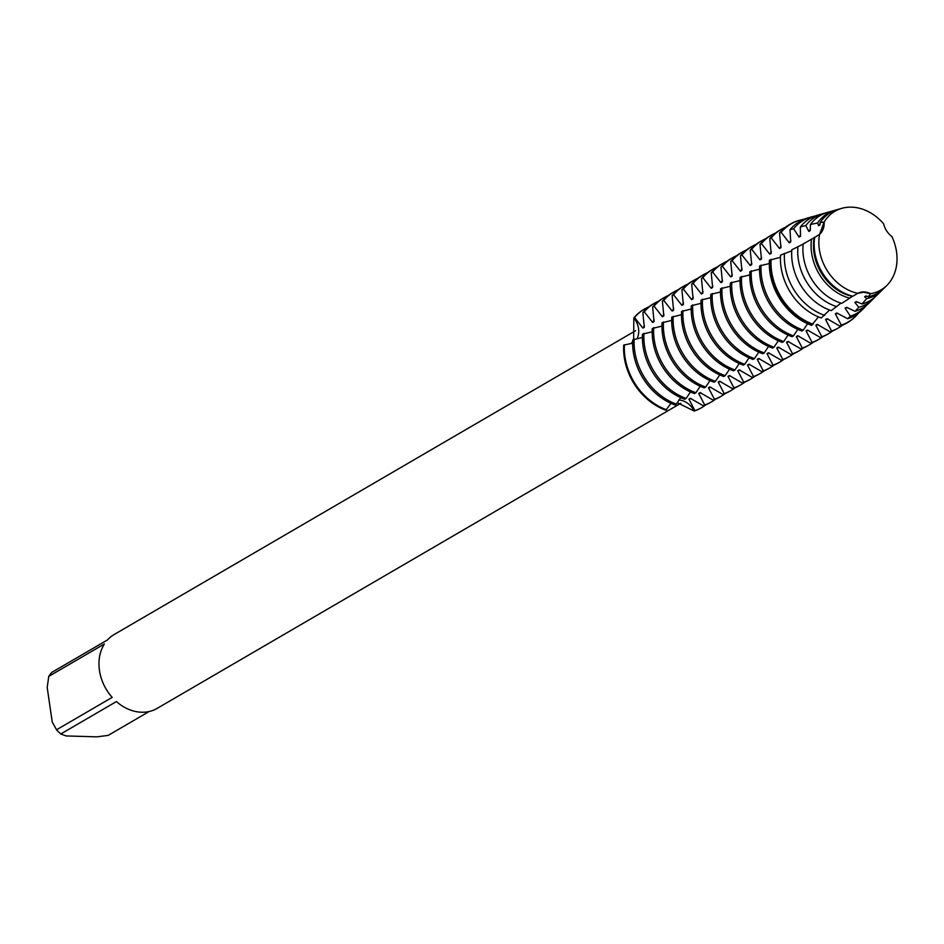 <?xml version="1.0" encoding="UTF-8"?>
<svg xmlns="http://www.w3.org/2000/svg" width="944" height="944" viewBox="0 0 944 944"><rect width="100%" height="100%" fill="white"/><g stroke="black" fill="none" stroke-linecap="round" stroke-linejoin="round"><path stroke-width="1.42" d="M637.731 337.102A18.089 14.538 -120.2 0 1 636.964 338.813A18.089 14.538 59.8 0 0 633.825 317.927A18.089 14.538 -120.2 0 1 637.731 337.102M631.099 343.687L632.681 341.433M633.672 339.309L633.825 317.927L634.533 317.514A56.982 45.796 -120.2 0 1 644.504 309.042A56.982 45.796 -120.2 0 1 648.835 306.883M845.092 308.133L850.32 316.146L847.712 318.753L836.762 312.983L835.334 313.809L841.293 325.09L839.912 326.164L827.003 318.671L825.575 319.497L831.57 331.014L830.154 331.851L817.233 324.358L815.817 325.184L821.811 336.701L820.395 337.527L807.474 330.046L806.058 330.872L812.052 342.389L810.625 343.215L797.715 335.734L796.288 336.56L802.294 348.076L800.866 348.902L787.957 341.421L786.529 342.247L792.523 353.764L791.107 354.59L778.198 347.109L776.77 347.935L782.765 359.452L781.349 360.278L768.428 352.796L767.012 353.622L773.006 365.139L771.578 365.965L758.669 358.484L757.253 359.31L763.248 370.827L761.82 371.653L748.911 364.172L747.483 364.998L753.489 376.514L752.061 377.34L739.152 369.859L737.724 370.685L743.719 382.202L742.303 383.028L729.382 375.547L727.966 376.373L733.96 387.89L732.544 388.716L719.623 381.234L718.207 382.06L724.201 393.577L722.774 394.403L709.864 386.922L708.437 387.748L714.443 399.265L713.015 400.091L700.106 392.61L698.678 393.436L704.684 404.952L703.256 405.778L690.347 398.297L688.919 399.123L694.914 410.64L694.206 411.053A18.089 14.538 59.8 0 0 678.795 399.985A18.089 14.538 -120.2 0 1 694.206 411.053L677.131 402.64M863.43 292.215L857.777 293.313A18.089 14.538 -120.2 0 1 870.592 293.69L863.43 292.215L870.592 293.69A45.583 36.639 59.8 0 0 891.879 236.519A18.089 14.538 -120.2 0 1 883.643 223.822A45.583 36.639 59.8 0 0 851.594 207.149A45.583 36.639 59.8 0 0 824.147 222.052A18.089 14.538 -120.2 0 1 819.569 234.372A45.583 36.639 59.8 0 0 857.777 293.313L863.43 292.215M819.569 234.372L824.147 222.052L819.569 234.372L814.66 237.44A46.681 37.524 59.8 0 0 814.66 251.647A46.681 37.524 59.8 0 0 852.786 296.251L857.777 293.313A45.583 36.639 59.8 0 1 819.569 234.372M635.595 330.719L114.106 634.557A42.728 34.35 59.8 0 0 107.427 639.985L51.79 672.399A42.728 34.35 59.8 0 0 48.758 676.388L104.395 643.973A42.728 34.35 59.8 0 0 112.183 697.368L56.546 729.783A42.728 34.35 59.8 0 0 60.782 733.984L116.419 701.569A42.728 34.35 59.8 0 0 141.565 712.236A42.728 34.35 59.8 0 0 157.129 708.401L680.742 403.324M632.645 343.156L623.701 345.126A56.982 45.796 59.8 0 0 665.898 410.215L670.936 403.324M644.15 309.243A56.982 45.796 59.8 0 0 633.825 317.927A56.982 45.796 59.8 0 1 643.796 309.455A56.982 45.796 59.8 0 1 644.15 309.243M694.206 411.053A56.982 45.796 59.8 0 0 701.51 407.702A56.982 45.796 59.8 0 1 701.156 407.914A56.982 45.796 59.8 0 1 694.206 411.053M149.117 711.528L108.171 735.388L96.902 736.851L66.186 735.942L60.782 733.984M56.546 729.783L52.25 722.101L47.2 687.492L48.758 676.388M642.416 337.468L632.751 339.852A56.982 45.796 59.8 0 0 633.294 351.982A56.982 45.796 59.8 0 0 674.948 404.941L676.376 404.115L680.695 397.636M654.263 303.354L652.847 304.18A56.982 45.796 59.8 0 0 642.864 312.653L644.292 311.827A56.982 45.796 -120.2 0 1 654.263 303.354A56.982 45.796 -120.2 0 1 658.593 301.195M676.376 404.115A56.982 45.796 -120.2 0 1 634.722 351.156A56.982 45.796 -120.2 0 1 634.167 339.026M666.617 409.802A56.982 45.796 -120.2 0 1 624.963 356.844A56.982 45.796 -120.2 0 1 624.409 344.713M652.174 331.781L642.51 334.164A56.982 45.796 59.8 0 0 643.053 346.295A56.982 45.796 59.8 0 0 684.719 399.253L686.135 398.427L690.465 391.949M664.021 297.667L662.605 298.493A56.982 45.796 59.8 0 0 652.634 306.965L654.05 306.139A56.982 45.796 -120.2 0 1 664.021 297.667A56.982 45.796 -120.2 0 1 668.352 295.507M686.135 398.427A56.982 45.796 -120.2 0 1 644.481 345.469A56.982 45.796 -120.2 0 1 643.926 333.338M661.933 326.105L652.269 328.477A56.982 45.796 59.8 0 0 652.823 340.607A56.982 45.796 59.8 0 0 694.477 393.565L695.893 392.739L700.224 386.261M673.792 291.979L672.364 292.805A56.982 45.796 59.8 0 0 662.393 301.278L663.809 300.452A56.982 45.796 -120.2 0 1 673.792 291.979A56.982 45.796 -120.2 0 1 678.111 289.82M695.893 392.739A56.982 45.796 -120.2 0 1 654.239 339.781A56.982 45.796 -120.2 0 1 653.696 327.651M671.691 320.417L662.027 322.789A56.982 45.796 59.8 0 0 662.582 334.919A56.982 45.796 59.8 0 0 704.236 387.878L705.664 387.052L709.982 380.574M683.55 286.292L682.123 287.118A56.982 45.796 59.8 0 0 672.152 295.59L673.579 294.764A56.982 45.796 -120.2 0 1 683.55 286.292A56.982 45.796 -120.2 0 1 687.881 284.132M705.664 387.052A56.982 45.796 -120.2 0 1 663.998 334.093A56.982 45.796 -120.2 0 1 663.455 321.963M681.45 314.73L671.786 317.101A56.982 45.796 59.8 0 0 672.34 329.232A56.982 45.796 59.8 0 0 713.994 382.19L715.422 381.364L719.741 374.886M693.309 280.604L691.881 281.43A56.982 45.796 59.8 0 0 681.91 289.902L683.338 289.076A56.982 45.796 -120.2 0 1 693.309 280.604A56.982 45.796 -120.2 0 1 697.64 278.445M715.422 381.364A56.982 45.796 -120.2 0 1 673.768 328.406A56.982 45.796 -120.2 0 1 673.214 316.275M691.22 309.042L681.556 311.414A56.982 45.796 59.8 0 0 682.099 323.544A56.982 45.796 59.8 0 0 723.753 376.503L725.181 375.677L729.511 369.198M703.068 274.916L701.652 275.742A56.982 45.796 59.8 0 0 691.669 284.215L693.097 283.389A56.982 45.796 -120.2 0 1 703.068 274.916A56.982 45.796 -120.2 0 1 707.398 272.757M725.181 375.677A56.982 45.796 -120.2 0 1 683.527 322.718A56.982 45.796 -120.2 0 1 682.972 310.588M700.979 303.354L691.315 305.726A56.982 45.796 59.8 0 0 691.858 317.857A56.982 45.796 59.8 0 0 733.523 370.815L734.939 369.989L739.27 363.511M712.826 269.229L711.41 270.055A56.982 45.796 59.8 0 0 701.439 278.527L702.855 277.701A56.982 45.796 -120.2 0 1 712.826 269.229A56.982 45.796 -120.2 0 1 717.157 267.069M734.939 369.989A56.982 45.796 -120.2 0 1 693.285 317.031A56.982 45.796 -120.2 0 1 692.731 304.9M710.738 297.667L701.073 300.05A56.982 45.796 59.8 0 0 701.628 312.169A56.982 45.796 59.8 0 0 743.282 365.127L744.698 364.301L749.029 357.823M722.597 263.541L721.169 264.367A56.982 45.796 59.8 0 0 711.198 272.84L712.626 272.014A56.982 45.796 -120.2 0 1 722.597 263.541A56.982 45.796 -120.2 0 1 726.915 261.382M744.698 364.301A56.982 45.796 -120.2 0 1 703.044 311.343A56.982 45.796 -120.2 0 1 702.501 299.213M720.496 291.979L710.832 294.363A56.982 45.796 59.8 0 0 711.387 306.481A56.982 45.796 59.8 0 0 753.041 359.44L754.468 358.614L758.787 352.136M732.355 257.854L730.927 258.68A56.982 45.796 59.8 0 0 720.956 267.152L722.384 266.326A56.982 45.796 -120.2 0 1 732.355 257.854A56.982 45.796 -120.2 0 1 736.686 255.694M754.468 358.614A56.982 45.796 -120.2 0 1 712.814 305.655A56.982 45.796 -120.2 0 1 712.26 293.525M730.255 286.292L720.591 288.675A56.982 45.796 59.8 0 0 721.145 300.794A56.982 45.796 59.8 0 0 762.799 353.752L764.227 352.926L768.546 346.448M742.114 252.166L740.686 252.992A56.982 45.796 59.8 0 0 730.715 261.464L732.143 260.638A56.982 45.796 -120.2 0 1 742.114 252.166A56.982 45.796 -120.2 0 1 746.444 250.007M764.227 352.926A56.982 45.796 -120.2 0 1 722.573 299.968A56.982 45.796 -120.2 0 1 722.018 287.837M740.025 280.604L730.361 282.988A56.982 45.796 59.8 0 0 730.904 295.106A56.982 45.796 59.8 0 0 772.558 348.065L773.986 347.239L778.316 340.76M751.872 246.478L750.456 247.304A56.982 45.796 59.8 0 0 740.485 255.777L741.901 254.951A56.982 45.796 -120.2 0 1 751.872 246.478A56.982 45.796 -120.2 0 1 756.203 244.319M773.986 347.239A56.982 45.796 -120.2 0 1 732.332 294.28A56.982 45.796 -120.2 0 1 731.777 282.15M749.784 274.916L740.12 277.3A56.982 45.796 59.8 0 0 740.674 289.43A56.982 45.796 59.8 0 0 782.328 342.389L783.744 341.551L788.075 335.073M761.631 240.791L760.215 241.617A56.982 45.796 59.8 0 0 750.244 250.089L751.66 249.263A56.982 45.796 -120.2 0 1 761.631 240.791A56.982 45.796 -120.2 0 1 765.962 238.631M783.744 341.551A56.982 45.796 -120.2 0 1 742.09 288.593A56.982 45.796 -120.2 0 1 741.536 276.462M759.542 269.229L749.878 271.612A56.982 45.796 59.8 0 0 750.433 283.743A56.982 45.796 59.8 0 0 792.087 336.701L793.503 335.863L797.833 329.385M771.401 235.103L769.974 235.929A56.982 45.796 59.8 0 0 760.003 244.402L761.43 243.576A56.982 45.796 -120.2 0 1 771.401 235.103A56.982 45.796 -120.2 0 1 775.732 232.944M793.503 335.863A56.982 45.796 -120.2 0 1 751.849 282.905A56.982 45.796 -120.2 0 1 751.306 270.775M769.301 263.541L759.637 265.925A56.982 45.796 59.8 0 0 760.191 278.055A56.982 45.796 59.8 0 0 801.845 331.014L803.273 330.176L807.592 323.698M781.16 229.416L779.732 230.242A56.982 45.796 59.8 0 0 769.761 238.714L771.189 237.888A56.982 45.796 -120.2 0 1 781.16 229.416A56.982 45.796 -120.2 0 1 785.491 227.268M803.273 330.176A56.982 45.796 -120.2 0 1 761.619 277.217A56.982 45.796 -120.2 0 1 761.065 265.087M780.452 257.275L769.395 260.237A56.982 45.796 59.8 0 0 769.95 272.368A56.982 45.796 59.8 0 0 811.604 325.326L818.448 316.901M789.857 224.353A56.982 45.796 59.8 0 0 789.491 224.554A56.982 45.796 59.8 0 0 779.52 233.026L781.16 232.342A56.746 45.619 -120.2 0 1 799.686 220.247A56.746 45.619 -120.2 0 1 803.981 219.303M799.261 220.377A56.982 45.796 59.8 0 0 798.825 220.495A56.982 45.796 59.8 0 0 790.211 224.141A56.982 45.796 59.8 0 0 780.24 232.613M813.138 324.252A56.746 45.619 -120.2 0 1 771.637 271.494A56.746 45.619 -120.2 0 1 771.083 259.399M791.756 250.809L780.546 255.175A54.551 43.849 59.8 0 0 781.054 267.152A54.551 43.849 59.8 0 0 821.268 317.975L829.564 310.01M811.474 216.919L808.005 217.899A54.551 43.849 59.8 0 0 790.01 229.758L793.633 228.743A53.631 43.105 -120.2 0 1 811.474 216.919A53.631 43.105 -120.2 0 1 814.778 216.152M824.714 315.39A53.631 43.105 -120.2 0 1 784.96 265.347A53.631 43.105 -120.2 0 1 784.476 253.346M803.155 244.095L791.827 249.794A51.92 41.737 59.8 0 0 792.252 261.984A51.92 41.737 59.8 0 0 831.263 310.611L840.951 303.142M823.251 213.592L817.917 215.09A51.92 41.737 59.8 0 0 800.335 226.938L805.81 225.557A50.516 40.604 -120.2 0 1 823.251 213.592A50.516 40.604 -120.2 0 1 825.587 213.014M805.338 242.785L804.5 243.068A45.324 36.438 59.8 0 0 804.453 243.269M804.489 243.068L803.828 243.611M836.821 306.694A50.516 40.604 -120.2 0 1 798.282 259.199A50.516 40.604 -120.2 0 1 797.928 246.714M814.66 237.44L803.191 243.953A49.3 39.636 59.8 0 0 803.45 256.815A49.3 39.636 59.8 0 0 841.694 303.366L849.683 298.174M835.039 210.252L827.817 212.294A49.3 39.636 59.8 0 0 810.424 224.46L817.587 222.996A47.389 38.102 -120.2 0 1 835.039 210.252A47.389 38.102 -120.2 0 1 836.396 209.898M814.259 237.381A45.324 36.438 59.8 0 0 813.976 252.744A45.324 36.438 59.8 0 0 852.526 296.392L852.774 296.251M811.592 239.257L811.521 239.304A47.389 38.102 -120.2 0 0 811.616 253.051A47.389 38.102 -120.2 0 0 849.694 298.174L851.594 296.9M837.729 209.497A46.681 37.524 59.8 0 0 820.194 222.548L824.147 222.052A45.583 36.639 59.8 0 1 841.883 208.317L837.729 209.497M883.643 223.834L883.643 223.822A45.583 36.639 59.8 0 0 851.594 207.149A45.583 36.639 59.8 0 0 841.883 208.317M882.746 289.442A47.389 38.102 -120.2 0 1 881.767 290.457A47.389 38.102 -120.2 0 1 866.663 298.67L864.621 296.758L866.037 295.92L868.291 296.711L870.604 293.69A45.583 36.639 59.8 0 0 886.829 285.454A45.583 36.639 59.8 0 0 891.879 236.519L891.856 236.496M853.211 295.991L853.824 295.625M866.663 298.67L861.978 303.968L856.279 301.608L854.863 302.434L858.839 307.343L855.052 311.319L846.52 307.296L845.092 308.122A45.324 36.438 59.8 0 0 847.57 307.638M634.533 317.514L642.876 328.123L644.304 327.297L642.864 312.653M644.292 311.827L652.646 322.435L654.062 321.609L652.634 306.965M654.05 306.139L662.405 316.747L663.833 315.921L662.393 301.278M663.809 300.452L672.163 311.06L673.591 310.234L672.152 295.59M673.579 294.764L681.922 305.372L683.35 304.546L681.91 289.902M683.338 289.076L691.692 299.696M693.262 297.266A45.324 36.438 59.8 0 0 691.692 299.685L693.108 298.859L691.669 284.215M693.097 283.389L701.451 294.009L702.879 293.171L701.439 278.527M702.855 277.701L711.21 288.321L712.637 287.483L711.198 272.84M712.614 272.014L720.968 282.634L722.396 281.796L720.956 267.152M722.384 266.326L730.727 276.946L732.155 276.108L730.715 261.464M732.143 260.638L740.497 271.258L741.913 270.421L740.474 255.777M741.901 254.951L750.256 265.571L751.684 264.733L750.244 250.089M751.66 249.263L760.014 259.883L761.442 259.045L760.003 244.402M761.419 243.576L769.773 254.196L771.201 253.37L769.761 238.726M771.189 237.888L779.532 248.508M781.113 246.077A45.324 36.438 59.8 0 0 779.543 248.508L780.959 247.682L779.52 233.038M781.16 232.342L789.302 242.82L790.718 241.994L789.998 229.758M793.633 228.743L799.061 237.133L800.488 236.307M800.477 236.307L800.335 226.938M805.81 225.557L808.819 231.445L810.247 230.619L810.424 224.46M817.587 222.996L818.578 225.758L820.006 224.932L820.194 222.548M868.291 296.711A46.681 37.524 59.8 0 0 883.749 288.486L886.829 285.454M820.159 223.327A45.324 36.438 59.8 0 0 818.578 225.758M864.621 296.758A45.324 36.438 59.8 0 0 867.088 296.263M810.389 229.014A45.324 36.438 59.8 0 0 808.819 231.445M800.63 234.702A45.324 36.438 59.8 0 0 799.061 237.133M790.871 240.39A45.324 36.438 59.8 0 0 789.302 242.82M770.115 259.824A56.982 45.796 59.8 0 0 812.312 324.901M771.342 251.765A45.324 36.438 59.8 0 0 769.773 254.196M761.584 257.452A45.324 36.438 59.8 0 0 760.014 259.883M751.825 263.14A45.324 36.438 59.8 0 0 750.256 265.571M742.067 268.828A45.324 36.438 59.8 0 0 740.497 271.258M732.308 274.515A45.324 36.438 59.8 0 0 730.739 276.946M722.538 280.203A45.324 36.438 59.8 0 0 720.968 282.634M712.779 285.89A45.324 36.438 59.8 0 0 711.21 288.321M703.02 291.578A45.324 36.438 59.8 0 0 701.451 294.009M683.503 302.953A45.324 36.438 59.8 0 0 681.922 305.372M673.733 308.641A45.324 36.438 59.8 0 0 672.163 311.06M663.974 314.328A45.324 36.438 59.8 0 0 662.405 316.747M623.701 345.126A56.982 45.796 59.8 0 0 665.898 410.215M654.216 320.016A45.324 36.438 59.8 0 0 652.646 322.435M644.457 325.704A45.324 36.438 59.8 0 0 642.888 328.123M861.978 303.968A49.3 39.636 59.8 0 0 876.433 295.72L881.767 290.457M854.863 302.434A45.324 36.438 59.8 0 0 857.329 301.962M874.699 297.313A50.516 40.604 -120.2 0 1 873.058 299.059A50.516 40.604 -120.2 0 1 858.851 307.343M855.052 311.319A51.92 41.737 59.8 0 0 869.105 302.965L873.058 299.059M866.651 305.172A53.631 43.105 -120.2 0 1 864.35 307.673A53.631 43.105 -120.2 0 1 850.32 316.146M847.712 318.753A54.551 43.849 59.8 0 0 861.789 310.198L864.35 307.673M835.334 313.809A45.324 36.438 59.8 0 0 837.8 313.325M858.58 313.019A56.746 45.619 -120.2 0 1 855.642 316.275A56.746 45.619 -120.2 0 1 841.293 325.09M839.912 326.164A56.982 45.796 59.8 0 0 846.862 323.025A56.982 45.796 59.8 0 0 847.216 322.813M825.575 319.497A45.324 36.438 59.8 0 0 828.041 319.013M842.532 325.173A56.982 45.796 -120.2 0 1 838.52 327.875A56.982 45.796 -120.2 0 1 831.57 331.014M830.154 331.851A56.982 45.796 59.8 0 0 837.104 328.701L838.52 327.875M815.817 325.184A45.324 36.438 59.8 0 0 818.283 324.701M832.773 330.86A56.982 45.796 -120.2 0 1 828.761 333.562A56.982 45.796 -120.2 0 1 821.811 336.701M820.395 337.527A56.982 45.796 59.8 0 0 827.345 334.388L828.761 333.562M806.058 330.872A45.324 36.438 59.8 0 0 808.524 330.388M823.015 336.548A56.982 45.796 -120.2 0 1 819.003 339.25A56.982 45.796 -120.2 0 1 812.052 342.389M810.625 343.215A56.982 45.796 59.8 0 0 817.575 340.076L819.003 339.25M796.288 336.56A45.324 36.438 59.8 0 0 798.766 336.076M813.256 342.235A56.982 45.796 -120.2 0 1 809.244 344.938A56.982 45.796 -120.2 0 1 802.294 348.076M800.866 348.902A56.982 45.796 59.8 0 0 807.816 345.764L809.244 344.938M786.529 342.247A45.324 36.438 59.8 0 0 788.995 341.763M803.486 347.923A56.982 45.796 -120.2 0 1 799.485 350.625A56.982 45.796 -120.2 0 1 792.523 353.764M791.107 354.59A56.982 45.796 59.8 0 0 798.058 351.451L799.485 350.625M776.77 347.935A45.324 36.438 59.8 0 0 779.237 347.451M793.727 353.611A56.982 45.796 -120.2 0 1 789.715 356.313A56.982 45.796 -120.2 0 1 782.765 359.452M781.349 360.278A56.982 45.796 59.8 0 0 788.299 357.139L789.715 356.313M767.012 353.622A45.324 36.438 59.8 0 0 769.478 353.139M783.968 359.298A56.982 45.796 -120.2 0 1 779.956 362A56.982 45.796 -120.2 0 1 773.006 365.139M771.578 365.965A56.982 45.796 59.8 0 0 778.54 362.826L779.956 362M757.253 359.31A45.324 36.438 59.8 0 0 759.719 358.826M774.21 364.986A56.982 45.796 -120.2 0 1 770.198 367.688A56.982 45.796 -120.2 0 1 763.248 370.827M761.82 371.653A56.982 45.796 59.8 0 0 768.77 368.514L770.198 367.688M747.483 364.998A45.324 36.438 59.8 0 0 749.961 364.514M764.451 370.673A56.982 45.796 -120.2 0 1 760.439 373.376A56.982 45.796 -120.2 0 1 753.489 376.514M752.061 377.34A56.982 45.796 59.8 0 0 759.011 374.202L760.439 373.376M737.724 370.685A45.324 36.438 59.8 0 0 740.19 370.201M754.681 376.361A56.982 45.796 -120.2 0 1 750.681 379.063A56.982 45.796 -120.2 0 1 743.719 382.202M742.303 383.028A56.982 45.796 59.8 0 0 749.253 379.889L750.681 379.063M727.966 376.373A45.324 36.438 59.8 0 0 730.432 375.889M744.922 382.049A56.982 45.796 -120.2 0 1 740.91 384.751A56.982 45.796 -120.2 0 1 733.96 387.89M732.544 388.716A56.982 45.796 59.8 0 0 739.494 385.577L740.91 384.751M718.207 382.06A45.324 36.438 59.8 0 0 720.673 381.577M735.164 387.736A56.982 45.796 -120.2 0 1 731.152 390.438A56.982 45.796 -120.2 0 1 724.201 393.577M722.774 394.403A56.982 45.796 59.8 0 0 729.736 391.264L731.152 390.438M708.437 387.748A45.324 36.438 59.8 0 0 710.915 387.264M725.405 393.424A56.982 45.796 -120.2 0 1 721.393 396.126A56.982 45.796 -120.2 0 1 714.443 399.265M713.015 400.091A56.982 45.796 59.8 0 0 719.965 396.952L721.393 396.126M698.678 393.436A45.324 36.438 59.8 0 0 701.156 392.952M715.646 399.111A56.982 45.796 -120.2 0 1 711.634 401.814A56.982 45.796 -120.2 0 1 704.684 404.952M703.256 405.778A56.982 45.796 59.8 0 0 710.207 402.64L711.634 401.814M688.919 399.123A45.324 36.438 59.8 0 0 691.386 398.639M705.876 404.799A56.982 45.796 -120.2 0 1 701.876 407.501A56.982 45.796 -120.2 0 1 694.914 410.64M840.62 325.739A56.982 45.796 59.8 0 0 847.57 322.6A56.982 45.796 59.8 0 0 855.004 316.913A56.982 45.796 59.8 0 0 855.323 316.594M644.504 309.042L643.796 309.455M790.211 224.141L789.491 224.554M799.686 220.247L798.825 220.495M855.642 316.275L855.004 316.913M701.876 407.501L701.156 407.914M847.57 322.6L846.862 323.025"/></g></svg>
